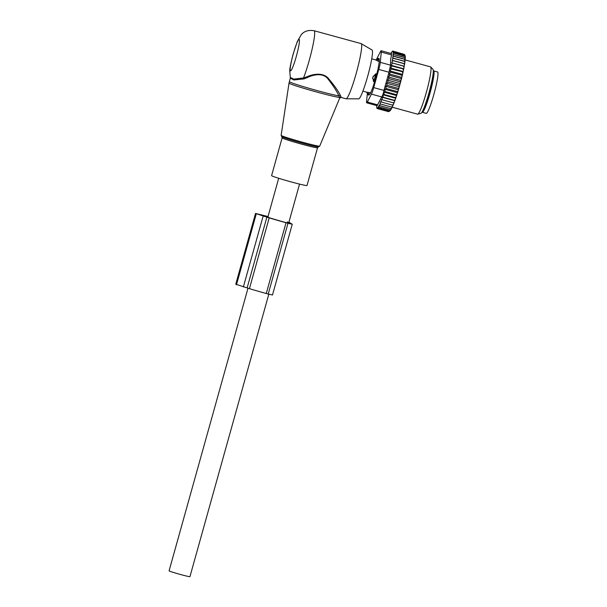<?xml version="1.0" encoding="UTF-8"?>
<svg xmlns="http://www.w3.org/2000/svg" width="607" height="607" viewBox="0 0 607 607"><rect width="100%" height="100%" fill="white"/><g stroke="black" fill="none" stroke-linecap="round" stroke-linejoin="round"><path stroke-width="0.91" d="M307.005 185.507A18.385 0.797 -164.4 0 1 282.361 179.399A18.385 0.797 -164.4 0 1 271.587 175.62L282.126 137.872A18.385 0.797 -164.4 0 0 292.9 141.651A18.385 0.797 -164.4 0 0 317.544 147.767L307.005 185.507M319.699 146.128A20.023 0.865 -164.4 0 1 292.87 139.466A20.023 0.865 15.6 0 1 281.132 135.361L281.754 136.681A19.212 0.835 -164.4 0 0 292.9 140.483A19.212 0.835 -164.4 0 0 318.47 146.932L319.699 146.128L339.692 98.106L341.066 97.431L346.005 98.782A28.605 3.141 -74.7 0 0 346.096 98.797L358.699 98.85A25.319 2.777 -74.7 0 0 367.698 76.216A25.319 2.777 -74.7 0 0 372.083 50.04L361.211 43.651A28.605 3.141 -74.7 0 0 361.119 43.613L314.115 30.737C308.493 29.819 304.206 31.139 301.247 34.682L297.248 41.701L293.211 53.864C290.867 62.916 289.706 68.576 289.729 70.844L290.313 77.43L293.758 79.107L303.538 77.954L304.001 78.91L293.803 79.972L290.321 78.128L289.023 83.106A26.465 1.146 15.6 0 0 304.539 88.539A26.465 1.146 -164.4 0 0 339.594 97.424L338.873 95.876A26.556 1.153 -164.4 0 1 304.911 87.089A26.556 1.153 -164.4 0 1 289.342 81.641M346.096 98.797A28.605 3.141 -74.7 0 0 356.256 73.235A28.605 3.141 -74.7 0 0 361.211 43.651M307.233 76.626L307.597 77.453C314.016 74.35 323.66 72.612 328.319 79.388C333.478 86.05 336.999 91.551 338.873 95.876L340.231 95.094C338.145 90.875 334.343 85.496 328.812 78.956C323.804 72.316 313.819 73.773 307.233 76.626L303.538 77.954A28.605 3.141 -74.7 0 0 309.251 60.351A28.605 3.141 -74.7 0 0 314.115 30.737M339.692 98.106L339.594 97.424L340.997 96.733L340.231 95.094M307.597 77.453L304.001 78.91M341.066 97.431L340.997 96.733M373.176 76.262A3.27 2.155 9.8 0 1 375.452 75.663L375.771 73.788L372.766 77.218L373.578 81.657L375.452 75.663L376.302 75.898M376.757 74.062L375.771 73.788M369.162 92.492L366.924 92.234A3.27 2.436 -157.6 0 0 368.525 94.047L369.162 92.492L370.611 92.886M374.565 81.922L373.578 81.657M369.003 95.033L368.077 94.775L368.525 94.047L369.61 94.351M379.269 61.603L375.908 60.055A3.27 2.238 9.4 0 1 378.199 59.41L378.214 58.355L375.665 59.888L371.75 58.818M379.193 59.683L378.199 59.41L377.895 61.224M422.07 112.037A21.45 2.352 -74.7 0 0 422.313 112.287A21.45 2.352 -74.7 0 0 432.518 83.038A21.45 2.352 -74.7 0 0 433.648 70.905A21.45 2.352 -74.7 0 0 433.315 70.996M422.313 112.287L426.228 113.357A21.45 2.352 -74.7 0 0 436.433 84.107A21.45 2.352 -74.7 0 0 437.571 71.983L433.648 70.905M404.99 61.436A29.007 3.187 105.3 0 1 404.839 62.529L404.338 61.322L404.99 61.436L404.581 59.304L405.203 59.403L404.717 57.612L405.294 57.301L404.376 54.395L392.585 51.383M405.081 59.311L392.775 55.935L393.412 56.246L392.494 57.946L393.169 58.257L392.122 60.283L392.812 60.594L391.697 62.794L404.11 66.193L404.467 64.926A29.007 3.187 105.3 0 0 404.657 63.781L404.839 62.529M404.11 66.193L404.216 66.338A29.007 3.187 105.3 0 1 404.004 67.491L403.701 69.023A29.007 3.187 105.3 0 1 403.443 70.268L403.094 71.892A29.007 3.187 105.3 0 1 402.805 73.212L402.411 74.919A29.007 3.187 105.3 0 1 402.084 76.285L401.652 78.045A29.007 3.187 105.3 0 1 401.303 79.449L400.817 78.409L389.648 75.351L389.307 73.955L390.445 72.112L401.614 75.169L402.411 74.919M387.706 80.154L400.112 83.554L399.967 84.464A29.007 3.187 105.3 0 1 399.573 85.883L399.247 86.657L386.834 83.258L387.896 81.96L387.706 80.154L388.799 78.644L388.533 77.036L400.939 80.435L401.303 79.449M400.939 80.435L400.84 81.247A29.007 3.187 105.3 0 1 400.461 82.666L399.967 81.71L388.799 78.644M400.112 83.554L400.461 82.666M399.247 86.657L399.065 87.674A29.007 3.187 105.3 0 1 398.655 89.07L398.124 88.303L386.955 85.246L386.834 83.258M376.628 105.261L376.826 108.175L377.402 108.607L377.835 107.515L378.336 107.788L378.358 106.574L378.935 106.87L378.996 105.292L379.633 105.603L380.551 101.71L381.249 102.022L381.439 99.556L382.144 99.768L382.296 97.31L383.078 97.249L383.192 94.829L384.041 94.502L384.102 92.143L385.013 91.558L385.028 89.297L385.991 88.455L385.938 86.323L398.344 89.722L398.655 89.07M398.344 89.722L398.124 90.815A29.007 3.187 105.3 0 1 397.714 92.173L397.16 91.52L385.991 88.455M394.375 101.976L393.313 102.826L393.981 103A29.007 3.187 105.3 0 0 394.375 101.976L394.884 100.61A29.007 3.187 105.3 0 0 395.286 99.48L395.81 97.977A29.007 3.187 105.3 0 0 396.227 96.756L396.758 95.155A29.007 3.187 105.3 0 0 397.183 93.857L397.714 92.173M393.495 104.229L392.418 105.087L393.086 105.216A29.007 3.187 105.3 0 0 393.495 104.229L393.837 102.97M392.63 106.263L391.568 107.044L392.221 107.158A29.007 3.187 105.3 0 0 392.63 106.263L392.934 105.186M391.841 107.955L390.802 108.661L391.424 108.759A29.007 3.187 105.3 0 0 391.841 107.955L392.069 107.135M391.136 109.283L390.111 109.935L390.688 109.996A29.007 3.187 105.3 0 0 391.136 109.283L391.287 108.736M389.117 111.385L389.755 111.013A29.007 3.187 105.3 0 0 390.513 110.239L390.589 109.988M404.505 54.516L404.998 55.404A29.007 3.187 105.3 0 1 405.294 57.301M405.294 57.673A29.007 3.187 105.3 0 1 405.256 58.697M405.203 59.403A29.007 3.187 105.3 0 1 405.188 59.607A29.007 3.187 105.3 0 1 405.104 60.434M404.657 63.781L403.981 63.652L404.467 64.926M392.812 60.594L403.981 63.652M391.697 62.794L404.216 66.338M404.004 67.491L403.526 66.239M403.632 68.735L391.227 65.336L392.357 63.181M391.227 65.336L391.803 65.988L403.701 69.023M403.443 70.268L402.98 69.046M403.071 71.467L390.665 68.067L391.803 65.988M390.665 68.067L391.166 68.978L403.094 71.892M402.805 73.212L402.335 72.036M402.426 74.358L390.02 70.958L391.166 68.978M390.02 70.958L390.445 72.112M402.084 76.285L401.614 75.169M389.307 73.955L401.713 77.355M401.652 78.045L400.817 78.409M400.84 81.247L399.967 81.71M387.896 81.96L399.065 85.018L399.967 84.464M399.573 85.883L399.065 85.018M399.065 87.674L398.124 88.303M398.124 90.815L397.16 91.52M397.183 93.857L396.181 94.616L396.758 95.155M396.227 96.756L395.21 97.56L395.81 97.977M395.286 99.48L394.247 100.307L394.884 100.61M390.513 110.239L388.571 111.665L377.402 108.607M390.9 53.408L391.303 52.824M391.234 52.809L391.993 51.929M404.376 54.395L392.767 51.071M377.827 108.365L388.996 111.422M392.35 51.322L391.841 51.891M404.846 55.161L393.093 51.936L404.679 55.252M405.226 56.254L393.078 52.923L404.748 56.261M367.296 94.017L366.575 101.46A8.172 0.895 -74.7 0 0 366.696 102.826A8.172 0.895 -74.7 0 0 367.341 102.044L371.416 94.123A8.172 0.895 -74.7 0 0 373.7 87.605L378.776 69.441A8.172 0.895 -74.7 0 0 380.293 62.346L381.287 52.103L391.53 54.911L391.598 53.606L381.158 50.738A8.172 0.895 105.3 0 1 381.287 52.103M381.158 50.738A8.172 0.895 105.3 0 0 380.513 51.519L376.765 58.811M378.776 69.441L389.019 72.248L383.943 90.413C383.374 93.448 382.607 95.618 381.659 96.93L377.137 105.686L366.696 102.826M430.697 66.975L432.988 69.312A22.861 2.511 105.3 0 1 433.231 72.741A22.861 2.511 105.3 0 1 427.723 97.158A22.861 2.511 105.3 0 1 420.932 113.319L417.76 114.162A24.515 2.694 -74.7 0 0 425.044 96.832A24.515 2.694 -74.7 0 0 430.955 70.655A24.515 2.694 -74.7 0 0 430.697 66.975A24.515 2.694 -74.7 0 0 430.545 66.876L405.157 59.918M368.737 94.958A4.09 0.448 -74.7 0 0 368.813 95.17A4.09 0.448 -74.7 0 0 368.935 95.102L370.179 93.706A4.09 0.448 -74.7 0 0 370.642 92.818L372.63 87.916A4.09 0.448 -74.7 0 0 373.222 86.232L375.43 79.145A4.09 0.448 -74.7 0 0 375.999 77.112L377.827 69.744A4.09 0.448 -74.7 0 0 378.222 67.908L379.178 62.225A4.09 0.448 -74.7 0 0 379.292 61.079L379.125 58.613A4.09 0.448 -74.7 0 0 379.041 58.393A4.09 0.448 -74.7 0 0 378.927 58.462M389.019 72.248L390.536 65.154L380.293 62.346M392.061 107.173L417.586 114.169A24.515 2.694 -74.7 0 0 417.76 114.162M390.536 65.154L390.612 59.592L391.53 54.911M393.078 52.923L393.503 52.194M393.093 51.936L393.344 51.512M378.336 107.788L389.504 110.853M385.938 86.323L386.955 85.246M388.533 77.036L389.648 75.351M393.169 58.257L404.338 61.322M392.494 57.946L404.854 61.337M393.412 56.246L404.581 59.304M392.775 55.935L393.548 54.554L404.717 57.612M393.548 54.554L405.21 57.612M392.972 54.258L393.579 53.196M378.935 106.87L390.111 109.935M379.633 105.603L390.802 108.661M380.399 103.979L391.568 107.044M381.249 102.022L392.418 105.087M382.144 99.768L393.313 102.826M382.296 97.31L394.709 100.709M383.078 97.249L394.247 100.307M383.192 94.829L395.597 98.228M384.041 94.502L395.21 97.56M384.102 92.143L396.515 95.542M385.013 91.558L396.181 94.616M385.028 89.297L397.433 92.696M392.122 60.283L404.52 63.682M288.924 222.147L292.248 224.241L287.984 223.27L268.226 294.046L272.467 294.979M287.323 221.836L289.493 223.475L285.76 222.534A26.761 1.161 15.6 0 1 269.03 217.678L267.619 216.608A26.761 1.161 15.6 0 1 267.968 216.691M255.517 213.436L235.759 284.205L249.431 288.651L269.189 217.875L255.517 213.436L267.126 216.32A29.622 1.282 15.6 0 1 268.013 216.532M249.431 288.651A29.622 1.282 15.6 0 0 266.268 293.507L268.226 294.046M269.189 217.875A29.622 1.282 15.6 0 0 286.026 222.731L287.984 223.27M266.382 216.942L264.993 215.902L257.876 214.096L266.374 216.949M268.81 294.198L189.945 576.65A10.827 0.47 -164.4 0 1 180.537 574.51A10.827 0.47 -164.4 0 1 169.087 570.823L247.99 288.226M293.272 53.94A16.343 1.791 -74.7 0 0 290.419 70.829A16.343 1.791 -74.7 0 0 296.345 56.261A16.343 1.791 -74.7 0 0 299.198 39.372A16.343 1.791 -74.7 0 0 293.272 53.94M375.08 80.268L374.231 80.033A3.27 2.36 -158.1 0 1 372.615 78.25M428.383 94.912A19.204 2.109 -74.7 0 0 430.022 88.948M422.684 110.906A20.023 2.2 -74.7 0 0 432.214 83.607A20.023 2.2 -74.7 0 0 433.269 72.286M373.7 87.605L383.943 90.413M367.341 102.044L377.584 104.852M371.416 94.123L381.659 96.93M247.11 287.976L266.868 217.207M243.361 286.952L263.119 216.183M236.48 284.766L256.237 213.998M266.268 293.507L286.026 222.731M235.789 284.251L255.547 213.474M264.819 216.532L264.993 215.902M261.253 215.538L261.427 214.901M264.379 216.418L264.561 215.766M281.132 135.361L289.023 83.106M318.47 146.932L317.544 147.767M281.754 136.681L282.126 137.872M290.321 78.128L290.313 77.43M366.825 92.203L362.895 91.126M368.062 94.775L366.666 92.127M379.125 58.606L378.214 58.355M292.248 224.241L272.482 295.01M278.689 178.276L267.755 217.458M299.547 184.096L288.72 222.883"/></g></svg>
